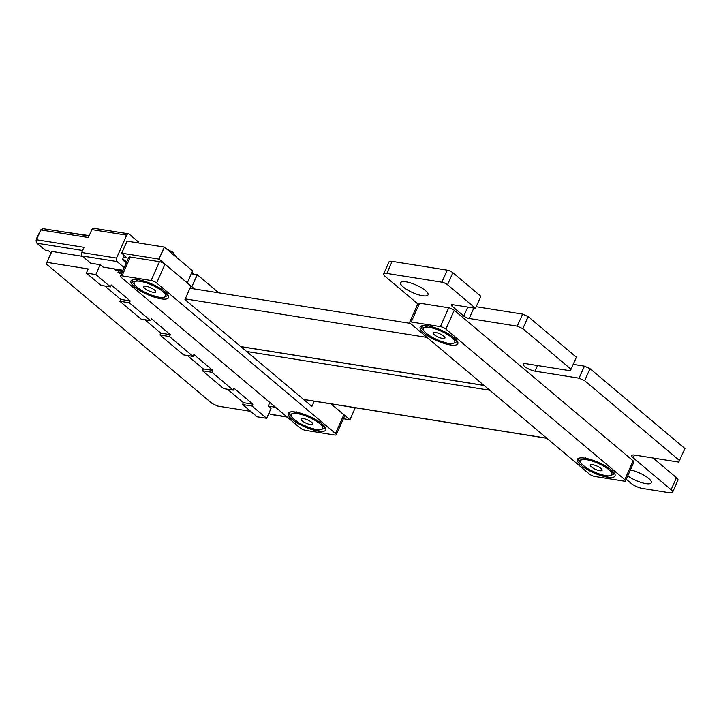 <?xml version="1.0" encoding="UTF-8"?>
<svg xmlns="http://www.w3.org/2000/svg" width="721" height="721" viewBox="0 0 721 721"><rect width="100%" height="100%" fill="white"/><g stroke="black" fill="none" stroke-linecap="round" stroke-linejoin="round"><path stroke-width="1.08" d="M417.829 303.874L385.194 276.422A8.697 2.415 23.9 0 1 383.671 273.926L389.016 261.867A8.697 2.415 23.9 0 1 392.17 261.363L447.209 270.141A4.407 1.226 23.9 0 1 452.878 272.691L480.826 296.268M383.671 273.926A8.697 2.415 23.9 0 1 386.826 273.421L441.874 282.19A4.407 1.226 23.9 0 1 447.543 284.75L475.5 308.282L480.844 296.223L475.518 308.309L452.797 304.704A4.173 1.154 -156.1 0 0 451.274 304.938A4.173 1.154 -156.1 0 0 452.004 306.146L463.81 316.077A4.191 1.163 -156.1 0 0 469.191 318.502L517.218 326.153L522.635 314.131L528.223 316.654L576.367 357.174L571.05 369.26L576.367 357.174M476.23 306.713L522.554 314.104M517.218 326.153L522.635 314.131M517.29 326.18L522.815 328.668L528.16 316.618M522.815 328.668L528.223 316.654M522.887 328.713L571.05 369.26L576.385 357.21M571.05 369.26L570.203 370.747L526.186 363.726A8.039 2.226 -156.1 0 0 523.257 364.195A8.039 2.226 -156.1 0 0 526.889 368.043A8.039 2.226 -156.1 0 0 535.027 371.171L579.044 378.192L584.389 366.142L589.994 368.656L684.932 448.534L678.758 462.107L634.741 455.086A8.021 2.226 -156.1 0 0 631.812 455.555A8.021 2.226 -156.1 0 0 633.227 457.862L671.107 489.739A8.697 2.415 23.9 0 1 672.63 492.236A8.697 2.415 23.9 0 1 669.467 492.74L642.294 488.405A8.697 2.415 23.9 0 1 631.1 483.358L626.252 479.285M573.222 364.357L584.389 366.142M579.044 378.192L584.461 366.16M579.125 378.219L584.65 380.706L589.994 368.656M584.65 380.706L590.057 368.692M584.713 380.742L679.588 460.584M653.064 458.006L676.442 477.69A8.697 2.415 23.9 0 1 677.965 480.177L672.63 492.236M331.065 403.877L349.937 419.757L355.255 407.735L349.946 419.784L343.376 418.748M123.444 257.343L126.788 257.694L121.696 253.17L127.04 241.12L164.298 247.042L192.588 270.853M127.04 241.12L121.741 253.161L127.085 241.111M121.741 253.161L158.953 259.091L164.298 247.042M158.953 259.091L164.442 247.105M159.098 259.163L187.262 282.866L192.606 270.808M191.326 273.782L197.329 274.782L218.787 292.843M190.714 286.588L191.84 286.769L197.184 274.719M191.84 286.769L197.329 274.782M191.984 286.832L194.526 288.977M422.596 295.745A15.006 4.164 23.9 0 1 407.392 289.905A15.006 4.164 23.9 0 1 400.624 282.713A15.006 4.164 23.9 0 1 416.026 284.984A15.006 4.164 23.9 0 1 428.058 294.871A15.006 4.164 23.9 0 1 422.596 295.745M123.985 259.812L125.166 260.804M630.406 469.912A15.006 4.164 23.9 0 1 645.088 475.896A15.006 4.164 23.9 0 1 651.306 482.746A15.006 4.164 23.9 0 1 645.845 483.62A15.006 4.164 23.9 0 1 627.757 475.887M242.58 404.535L252.08 406.049L266.662 418.324L257.163 416.81L242.58 404.535L243.41 402.651L227.485 389.25M250.656 411.34L217.832 406.103L212.298 403.616L46.198 263.832L47.009 262.354L88.178 268.915L86.34 273.061L100.976 285.372L110.475 286.886L111.313 285.002L130.195 300.891L129.356 302.775L150.599 320.647L151.428 318.763L170.309 334.652L169.48 336.536L193.075 356.399L193.913 354.516L212.794 370.405L211.956 372.288L233.198 390.16L234.028 388.277L252.909 404.166L252.08 406.049M150.599 320.647L141.1 319.133L119.857 301.261L120.686 299.377L104.761 285.976M193.075 356.399L183.576 354.885L159.972 335.022L160.81 333.138L144.885 319.736M233.198 390.16L223.699 388.646L202.457 370.774L203.295 368.891L187.37 355.489M126.698 235.163L91.855 229.611A2.569 1.703 -80.9 0 1 93.676 228.26L128.518 233.811A2.569 1.703 99.1 0 0 126.698 235.163L116.55 258.064A2.569 1.703 99.1 0 0 116.964 261.516L124.192 267.599M91.855 229.611L88.35 237.515L40.854 229.945L43.17 228.809M116.964 261.516L82.122 255.964A2.569 1.703 -80.9 0 1 81.707 252.512L84.015 247.312L36.51 239.742L40.854 229.945M82.122 255.964L90.72 263.192L100.219 264.706L95.848 274.575L110.475 286.886M287.219 417.08L270.717 414.449A2.569 1.703 -80.9 0 1 270.123 414.169L268.942 413.178M46.198 263.832L51.047 252.909L48.686 250.926L45.513 250.421L36.924 243.193L82.609 250.475M266.662 418.324L271.033 408.456L268.23 406.094L269.834 402.453M123.021 270.258L103.022 267.067L100.219 264.706M114.315 268.87L115.612 270.321L122.507 271.42M118.641 270.799L117.974 272.304L119.389 273.493L121.434 273.827M243.41 402.651L252.909 404.166M203.295 368.891L212.794 370.405M160.81 333.138L170.309 334.652M120.686 299.377L130.195 300.891M119.857 301.261L129.356 302.775M86.34 273.061L95.848 274.575M159.972 335.022L169.48 336.536M202.457 370.774L211.956 372.288M82.554 256.325L51.849 251.431L47.009 262.354M51.849 251.431L51.047 252.909M36.51 239.742L36.924 243.193M36.41 238.867L36.05 241.084L36.41 238.867L41.106 229.359L36.888 237.768M138.27 242.896L138.621 242.103L129.113 234.1A2.569 1.703 99.1 0 0 128.518 233.811M89.197 235.605L60.654 231.468M275.548 407.257L268.23 406.094M126.265 262.931L122.408 259.686L124.309 255.387M126.653 262.056L122.795 258.803M114.197 269.131L122.903 270.519M117.974 272.304L121.84 272.926M336.274 434.772A4.29 1.19 -156.1 0 0 335.517 433.537L156.646 283.002A4.29 1.19 -156.1 0 0 151.113 280.514L121.984 275.864A4.29 1.19 -156.1 0 0 120.416 276.116A4.29 1.19 -156.1 0 0 121.173 277.351L300.053 427.886A4.29 1.19 -156.1 0 0 305.578 430.374L334.715 435.015A4.29 1.19 -156.1 0 0 336.274 434.772L344.62 415.936A4.29 1.19 -156.1 0 0 343.863 414.71L330.984 403.868M314.212 401.191L311.896 406.419L184.955 299.585L190.957 286.03L164.992 264.174A4.29 1.19 -156.1 0 0 159.458 261.678L130.33 257.036A4.29 1.19 -156.1 0 0 128.762 257.289L120.416 276.116M318.312 431.14A20.585 5.705 -156.1 0 0 325.802 429.95A20.585 5.705 -156.1 0 0 309.3 416.387A20.585 5.705 -156.1 0 0 288.166 413.268A20.585 5.705 -156.1 0 0 297.467 423.128A20.585 5.705 -156.1 0 0 318.312 431.14M161.089 298.845A20.585 5.705 -156.1 0 0 168.579 297.647A20.585 5.705 -156.1 0 0 152.077 284.092A20.585 5.705 -156.1 0 0 130.952 280.974A20.585 5.705 -156.1 0 0 140.244 290.833A20.585 5.705 -156.1 0 0 161.089 298.845M194.337 274.259L191.984 272.295M192.813 274.025L191.651 273.043M302.207 420.848A6.471 1.793 23.9 0 1 301.063 418.982A6.471 1.793 23.9 0 1 305.461 419.108A6.471 1.793 23.9 0 1 311.769 422.371A6.471 1.793 23.9 0 1 312.905 424.227A6.471 1.793 23.9 0 1 308.516 424.11A6.471 1.793 23.9 0 1 302.207 420.848M290.212 411.961L289.148 414.377L294.321 419.586L300.044 423.551L308.831 427.481L318.159 430.158L321.494 429.5L325.378 427.589L319.655 423.624L315.483 419.559M296.358 411.808L292.474 413.719L289.148 414.377M312.689 418L305.145 415.738L297.818 412.556M305.145 415.738A17.151 4.759 23.9 0 1 319.655 423.624A17.151 4.759 23.9 0 1 321.494 429.5A17.151 4.759 23.9 0 1 308.831 427.481A17.151 4.759 -156.1 0 1 294.321 419.586A17.151 4.759 23.9 0 1 292.474 413.719A17.151 4.759 23.9 0 1 305.145 415.738M144.984 288.553A6.471 1.793 23.9 0 1 143.849 286.688A6.471 1.793 23.9 0 1 148.238 286.814A6.471 1.793 23.9 0 1 154.546 290.076A6.471 1.793 23.9 0 1 155.682 291.933A6.471 1.793 23.9 0 1 151.293 291.816A6.471 1.793 23.9 0 1 144.984 288.553M132.997 279.667L131.925 282.082L137.098 287.291L142.821 291.257L151.608 295.186L160.945 297.863L164.271 297.205L168.155 295.295L162.432 291.329L158.269 287.264M139.144 279.514L135.26 281.424L131.925 282.082M155.475 285.705L147.922 283.443L140.595 280.253M147.922 283.443A17.151 4.759 23.9 0 1 162.432 291.329A17.151 4.759 23.9 0 1 164.271 297.205A17.151 4.759 23.9 0 1 151.608 295.186A17.151 4.759 -156.1 0 1 137.098 287.291A17.151 4.759 23.9 0 1 135.26 281.424A17.151 4.759 23.9 0 1 147.922 283.443M166.263 248.646L173.085 252.521L176.609 257.343M171.652 251.44L172.806 252.305M625.549 480.889L633.885 462.053A4.29 1.19 -156.1 0 0 633.137 460.827L454.257 310.291A4.29 1.19 -156.1 0 0 448.732 307.795L419.595 303.153A4.29 1.19 -156.1 0 0 418.036 303.406L409.69 322.233A4.29 1.19 -156.1 0 0 410.447 323.468L589.318 474.003A4.29 1.19 -156.1 0 0 594.852 476.491L623.98 481.132A4.29 1.19 -156.1 0 0 625.549 480.889A4.29 1.19 -156.1 0 0 624.792 479.654L445.911 329.118A4.29 1.19 -156.1 0 0 440.387 326.631L411.249 321.981A4.29 1.19 -156.1 0 0 409.69 322.233M427.652 325.865A20.585 5.705 -156.1 0 0 420.163 327.055A20.585 5.705 -156.1 0 0 436.665 340.609A20.585 5.705 -156.1 0 0 457.799 343.737A20.585 5.705 -156.1 0 0 448.507 333.877A20.585 5.705 -156.1 0 0 427.652 325.865M584.875 458.159A20.585 5.705 -156.1 0 0 577.386 459.358A20.585 5.705 -156.1 0 0 593.888 472.913A20.585 5.705 -156.1 0 0 615.013 476.031A20.585 5.705 -156.1 0 0 605.721 466.172A20.585 5.705 -156.1 0 0 584.875 458.159M600.981 468.452A6.471 1.793 23.9 0 1 602.116 470.317A6.471 1.793 23.9 0 1 597.727 470.191A6.471 1.793 23.9 0 1 591.418 466.929A6.471 1.793 23.9 0 1 590.274 465.063A6.471 1.793 23.9 0 1 594.672 465.189A6.471 1.793 23.9 0 1 600.981 468.452M585.569 457.889L581.685 459.8L578.359 460.458L583.532 465.667L589.255 469.632L598.042 473.562L607.37 476.239L610.705 475.581L614.589 473.67L608.866 469.713L604.604 465.541M579.423 458.042L578.359 460.458M601.9 464.081L594.356 461.819L587.029 458.637M598.042 473.562A17.151 4.759 23.9 0 1 583.532 465.667A17.151 4.759 23.9 0 1 581.685 459.8A17.151 4.759 23.9 0 1 594.356 461.819A17.151 4.759 -156.1 0 1 608.866 469.713A17.151 4.759 23.9 0 1 610.705 475.581A17.151 4.759 23.9 0 1 598.042 473.562M443.812 336.193A6.471 1.793 23.9 0 1 444.956 338.05A6.471 1.793 23.9 0 1 440.558 337.933A6.471 1.793 23.9 0 1 434.249 334.67A6.471 1.793 23.9 0 1 433.114 332.805A6.471 1.793 23.9 0 1 437.503 332.931A6.471 1.793 23.9 0 1 443.812 336.193M428.409 325.631L424.525 327.541L421.19 328.199L426.363 333.408L432.095 337.374L440.873 341.294L450.21 343.98L453.545 343.322L457.429 341.412L451.697 337.446L447.435 333.273M422.281 325.73L421.19 328.199M444.767 331.822L437.187 329.56L429.824 326.352M440.873 341.294A17.151 4.759 23.9 0 1 426.363 333.408A17.151 4.759 23.9 0 1 424.525 327.541A17.151 4.759 23.9 0 1 437.187 329.56A17.151 4.759 -156.1 0 1 451.697 337.446A17.151 4.759 23.9 0 1 453.545 343.322A17.151 4.759 23.9 0 1 440.873 341.294M303.559 399.407L546.743 438.17M246.618 351.478L489.802 390.25M242.301 346.909A6.138 4.074 99.1 0 0 242.337 347.882M240.787 346.576L483.971 385.338M185.27 298.882L427.021 337.419M447.543 284.75L452.878 272.691M452.004 306.146L452.653 304.677M463.81 316.077L467.785 307.092M469.191 318.502L473.823 308.056M535.027 371.171L537.524 365.538M633.227 457.862L634.48 455.05M671.107 489.739L676.442 477.69M126.211 257.785L126.463 257.199M386.826 273.421L392.17 261.363M441.874 282.19L447.209 270.141M116.55 258.064L81.707 252.512M286.949 416.855L270.123 414.169M156.646 283.002L164.992 264.174M335.517 433.537L343.863 414.71M151.113 280.514L159.458 261.678M121.984 275.864L130.33 257.036M624.792 479.654L633.137 460.827M445.911 329.118L454.257 310.291M440.387 326.631L448.732 307.795M411.249 321.981L419.595 303.153M192.633 270.844L187.289 282.893M89.034 235.992L42.584 228.584M303.694 399.515L546.878 438.287M241.787 347.414L242.31 347.504M189.974 288.247L410.339 323.378M240.922 346.684L484.106 385.456"/></g></svg>
